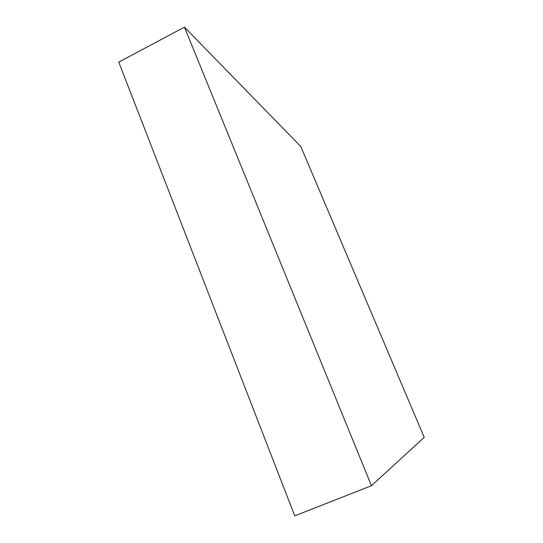 <?xml version="1.0" encoding="UTF-8"?>
<svg xmlns="http://www.w3.org/2000/svg" width="543" height="543" viewBox="0 0 543 543"><rect width="100%" height="100%" fill="white"/><g stroke="black" fill="none" stroke-linecap="round" stroke-linejoin="round"><path stroke-width="0.81" d="M184.437 27.15L300.781 146.501L424.232 437.393L371.446 485.72L184.437 27.15L118.768 62.112L294.74 515.85L371.446 485.72"/></g></svg>
